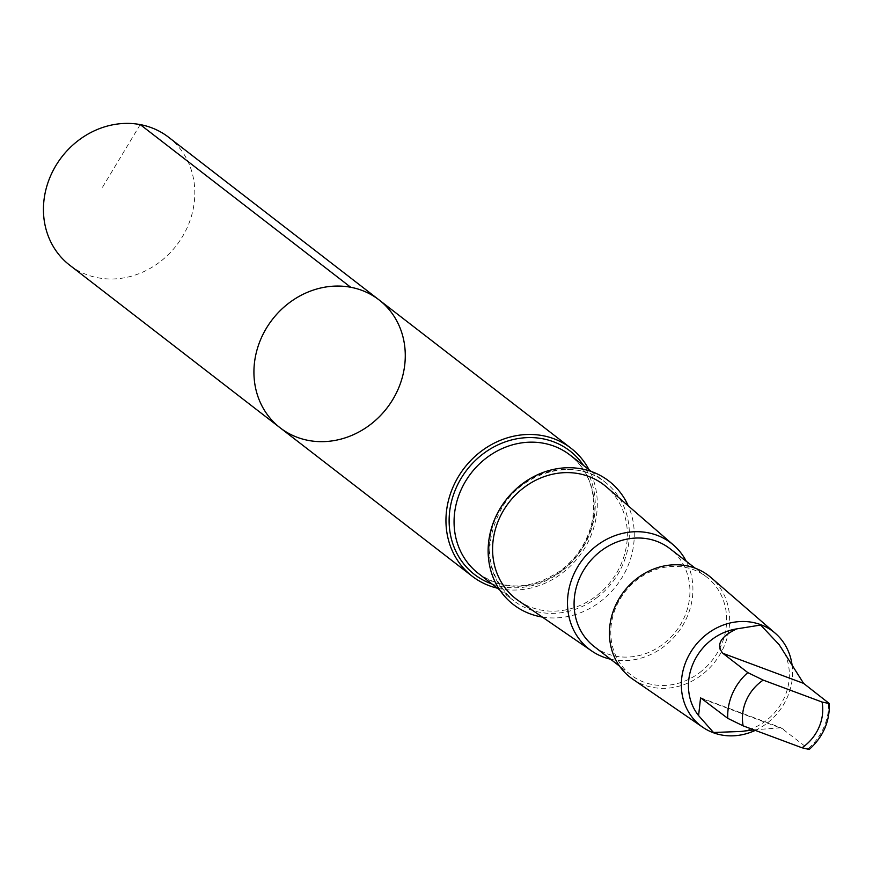 <?xml version="1.0" encoding="UTF-8"?>
<svg xmlns="http://www.w3.org/2000/svg" width="873" height="873" viewBox="0 0 873 873"><rect width="100%" height="100%" fill="white"/><g stroke="black" fill="none" stroke-linecap="round" stroke-linejoin="round"><path stroke-width="0.65" stroke-dasharray="4.37 3.27" d="M69.687 265.174A80.851 72.415 127.7 0 0 159.715 262.064A80.851 72.415 127.7 0 0 168.576 137.225M753.541 729.904L780.964 727.733L809.216 749.46M741.166 731.454A53.897 48.277 127.7 0 0 765.959 720.76A53.897 48.277 127.7 0 0 779.207 644.743M497.479 588.206A80.84 72.415 127.7 0 0 562.201 573.125A80.84 72.415 127.7 0 0 589.035 469.739M379.035 299.886A80.851 72.415 -52.3 0 1 370.185 424.725A80.851 72.415 -52.3 0 1 280.168 427.825M542.297 617.058A78.057 69.916 127.7 0 0 600.384 601.606A78.057 69.916 127.7 0 0 628.254 505.838M518.573 600.755A71.99 64.482 127.7 0 0 596.106 596.084A71.99 64.482 127.7 0 0 606.506 486.981M610.554 659.202A67.003 60.019 127.7 0 0 663.84 646.609A67.003 60.019 127.7 0 0 686.243 561.263M594.164 646.522A61.885 55.435 127.7 0 0 663.065 644.154A61.885 55.435 127.7 0 0 669.853 548.593M699.786 672.526A61.885 55.435 127.7 0 0 706.563 576.966A61.885 55.435 127.7 0 0 624.861 592.036A61.885 55.435 127.7 0 0 630.873 674.905A61.885 55.435 127.7 0 0 699.786 672.526M632.609 679.074A64.209 57.509 127.7 0 0 701.761 674.905A64.209 57.509 127.7 0 0 711.037 577.588M755.025 730.483A59.429 53.231 127.7 0 0 766.789 723.411A59.429 53.231 127.7 0 0 792.127 665.39M140.237 124.588L102.043 187.99M808.485 748.412A53.897 48.277 127.7 0 0 828.553 702.667M492.077 584.037A78.057 69.916 127.7 0 0 561.372 571.466A78.057 69.916 127.7 0 0 583.633 465.56M561.721 570.56A74.86 67.057 127.7 0 0 569.916 454.964C588.62 470.383 596.259 491.346 592.843 517.853C589.046 539.154 578.45 556.625 561.066 570.276C531.832 590.039 504.267 591.086 478.36 573.43A74.86 67.057 127.7 0 0 561.721 570.56M596.837 597.699A74.86 67.057 127.7 0 0 605.033 482.103A74.86 67.057 127.7 0 0 506.198 500.327A74.86 67.057 127.7 0 0 513.477 600.569A74.86 67.057 127.7 0 0 596.837 597.699M702.798 699.055L783.539 729.13M499.76 589.973L513.477 600.569C486.174 575.34 482.474 544.13 502.379 506.918C524.629 470.012 576.191 458.063 605.033 482.103L591.316 471.496M706.563 576.966L695.246 568.225M630.873 674.905L619.557 666.154M700.582 697.789L780.964 727.722"/><path stroke-width="1.31" d="M370.185 424.725A80.851 72.415 -52.3 0 1 280.168 427.825A80.851 72.415 -52.3 0 1 272.3 319.573A80.851 72.415 -52.3 0 1 379.035 299.886A80.851 72.415 -52.3 0 1 370.185 424.725M168.576 137.225A80.851 72.415 127.7 0 0 78.548 140.324A80.851 72.415 127.7 0 0 69.687 265.174L280.168 427.825A80.851 72.415 -52.3 0 1 272.3 319.573A80.851 72.415 -52.3 0 1 379.035 299.886L168.576 137.225M736.648 628.898C720.454 636.69 715.86 644.831 722.866 653.32L747.812 672.603L763.198 680.111L822.06 702.034L829.35 703.573L803.607 683.384L779.207 644.743L760.656 625.035L736.648 628.898A53.897 48.277 127.7 0 0 693.26 663.174A53.897 48.277 127.7 0 0 698.596 715.598L713.503 732.491L741.166 731.454L753.541 729.904M829.35 703.573C829.776 721.709 823.064 737.008 809.216 749.46L801.992 747.768L743.13 725.856L727.744 718.337L700.572 697.8L698.596 715.598M589.035 469.739A80.84 72.415 127.7 0 0 571.062 448.286A80.84 72.415 127.7 0 0 464.327 467.972A80.84 72.415 127.7 0 0 472.195 576.224A80.84 72.415 127.7 0 0 497.479 588.206M628.254 505.838A78.057 69.916 127.7 0 0 505.882 500.087A78.057 69.916 127.7 0 0 542.297 617.058M686.243 561.263A67.003 60.019 127.7 0 0 673.509 545.068L606.506 486.981A71.99 64.482 127.7 0 0 508.948 502.455A71.99 64.482 127.7 0 0 518.573 600.755L591.676 650.963A67.003 60.019 127.7 0 0 610.554 659.202M673.509 545.068A67.003 60.019 127.7 0 0 582.717 559.473A67.003 60.019 127.7 0 0 591.676 650.963M695.246 568.225L669.853 548.593A61.885 55.435 127.7 0 0 588.14 563.663A61.885 55.435 127.7 0 0 594.164 646.522L619.557 666.154M792.127 665.39A59.429 53.231 127.7 0 0 775.377 633.351L711.037 577.588A64.209 57.509 127.7 0 0 624.031 591.392A64.209 57.509 127.7 0 0 632.609 679.074L702.787 727.274A59.429 53.231 127.7 0 0 755.025 730.483M775.377 633.351A59.429 53.231 127.7 0 0 694.843 646.129A59.429 53.231 127.7 0 0 702.787 727.274M350.695 287.25L140.237 124.588M801.992 747.768A42.908 38.434 127.7 0 0 804.131 746.24A42.908 38.434 127.7 0 0 822.06 702.034M583.633 465.56A78.057 69.916 127.7 0 0 466.869 469.936A78.057 69.916 127.7 0 0 492.077 584.037M591.316 471.496L569.916 454.964A74.86 67.057 127.7 0 0 471.082 473.188A74.86 67.057 127.7 0 0 478.36 573.43L499.76 589.973M747.812 672.603A53.897 48.277 127.7 0 0 727.744 718.337M763.198 680.111A42.908 38.434 127.7 0 0 743.13 725.856M722.866 653.32L803.607 683.384M571.062 448.286L379.035 299.886M472.195 576.224L280.168 427.825"/></g></svg>
